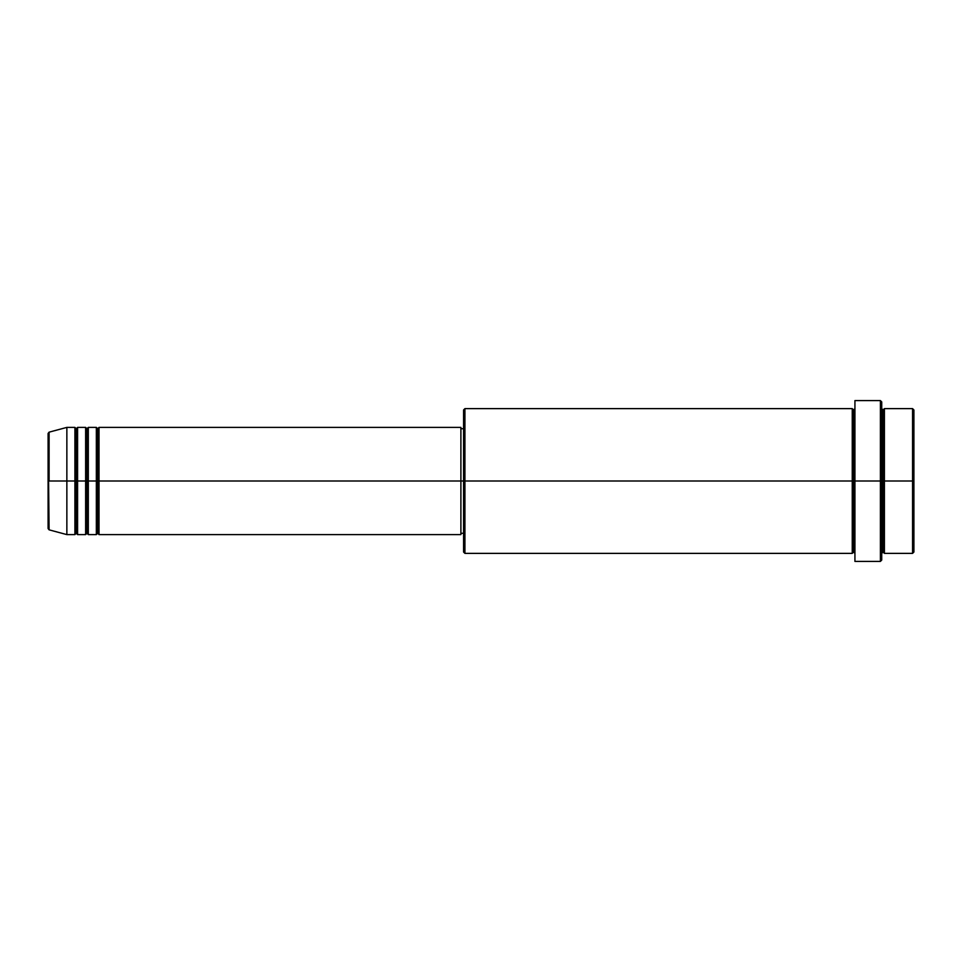 <?xml version="1.0" encoding="UTF-8"?>
<svg xmlns="http://www.w3.org/2000/svg" width="962" height="962" viewBox="0 0 962 962"><rect width="100%" height="100%" fill="white"/><g stroke="black" fill="none" stroke-linecap="round" stroke-linejoin="round"><path stroke-width="1.44" d="M48.1 481L48.1 528.559L48.1 481L48.1 528.559L49.098 529.846L48.1 433.441L48.1 481L66.859 481L49.098 481L49.098 432.154L49.098 481L49.098 432.154L48.1 433.441L48.1 481M881.733 408.622L883.08 409.968L884.415 408.622L884.415 481L912.565 481L912.565 553.378L912.565 481L913.9 481L913.9 409.968L913.9 552.032L913.9 481L884.415 481L884.415 408.622L884.415 481L881.733 481L881.733 560.076L881.733 481L853.595 481L853.595 409.968L853.595 481L464.923 481L464.923 553.378L464.923 481L460.894 481L460.894 534.607L460.894 481L99.026 481L99.026 427.393L99.026 481L97.691 481L97.691 428.727L97.691 481L96.344 481L96.344 427.393L96.344 481L88.312 481L88.312 427.393L88.312 481L86.965 481L86.965 428.727L86.965 481L85.63 481L85.63 427.393L85.63 481L77.585 481L77.585 427.393L77.585 481L76.251 481L76.251 428.727L76.251 481L74.904 481L74.904 427.393L74.904 481L66.859 481L66.859 534.607L66.859 481L74.904 481L74.904 427.393L66.859 427.393L66.859 481L66.859 427.393L49.098 432.154M99.026 534.607L97.691 533.273L96.344 534.607L96.344 481L97.691 481L97.691 428.727L97.691 533.273L97.691 481L97.691 533.273L97.691 481L99.026 481L99.026 534.607L460.894 534.607M88.312 534.607L86.965 533.273L85.63 534.607L85.63 481L86.965 481L86.965 428.727L86.965 533.273L86.965 481L86.965 533.273L86.965 481L88.312 481L88.312 534.607L96.344 534.607M77.585 534.607L76.251 533.273L74.904 534.607L74.904 481L76.251 481L76.251 428.727L76.251 533.273L76.251 481L76.251 533.273L76.251 481L77.585 481L77.585 534.607L85.63 534.607M74.904 427.393L76.251 428.727L77.585 427.393L77.585 481L85.63 481L85.63 427.393L86.965 428.727L88.312 427.393L88.312 481L96.344 481L96.344 427.393L97.691 428.727L99.026 427.393L99.026 481L460.894 481L460.894 427.393L460.894 481L463.576 481L463.576 552.032L463.576 409.968L463.576 481L852.248 481L852.248 408.622L852.248 481L852.248 408.622L464.923 408.622L464.923 481L464.923 408.622L463.576 409.968M854.929 553.378L853.595 552.032L852.248 553.378L852.248 481L853.595 481L853.595 552.032L853.595 409.968L853.595 481L854.929 481L854.929 561.411L854.929 400.589L854.929 481L880.398 481L880.398 561.411L880.398 400.589L880.398 481L883.08 481L883.08 409.968L883.08 552.032L883.08 481L883.08 552.032L883.08 481L884.415 481L884.415 553.378L912.565 553.378L913.9 552.032M912.565 481L912.565 408.622L912.565 481M881.733 401.924L881.733 481L881.733 401.924L880.398 400.589L854.929 400.589M852.248 481L852.248 553.378L852.248 481M884.415 481L884.415 553.378L884.415 481M74.904 481L74.904 534.607L74.904 481M77.585 481L77.585 534.607L77.585 481M85.63 481L85.63 534.607L85.63 481M88.312 481L88.312 534.607L88.312 481M96.344 481L96.344 534.607L96.344 481M99.026 481L99.026 534.607L99.026 481M852.248 553.378L464.923 553.378L463.576 552.032M854.929 561.411L880.398 561.411L881.733 560.076M854.929 408.622L853.595 409.968L852.248 408.622M463.576 533.273L460.894 533.273M74.904 534.607L66.859 534.607L49.098 529.846M85.63 427.393L77.585 427.393M913.9 409.968L912.565 408.622L884.415 408.622M463.576 428.727L460.894 428.727M460.894 427.393L99.026 427.393M96.344 427.393L88.312 427.393M884.415 553.378L883.08 552.032L881.733 553.378"/></g></svg>
